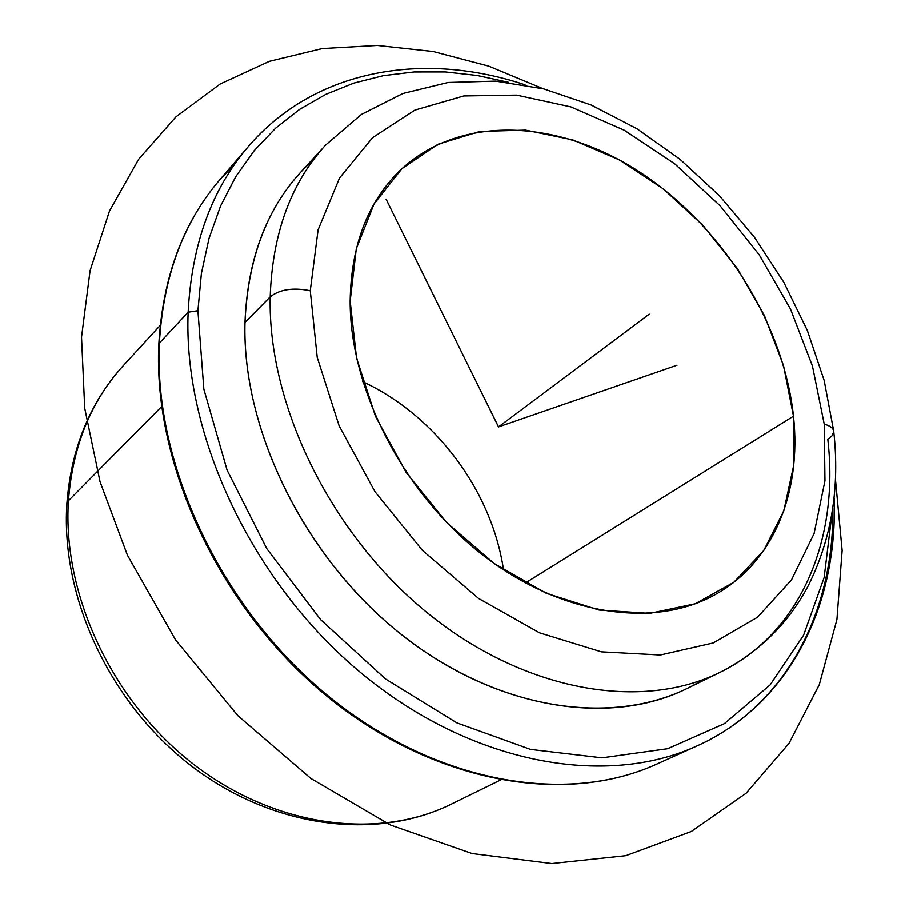 <?xml version="1.0" encoding="UTF-8"?>
<svg xmlns="http://www.w3.org/2000/svg" width="909" height="909" viewBox="0 0 909 909"><rect width="100%" height="100%" fill="white"/><g stroke="black" fill="none" stroke-linecap="round" stroke-linejoin="round"><path stroke-width="1.36" d="M350.147 301.072C351.022 246.839 366.884 204.048 397.744 172.699C456.829 114.136 556.365 118.193 638.766 171.403C721.337 224.864 783.41 322.286 793.489 416.163L525.357 583.021L793.489 416.163C801.761 492.314 773.457 563.353 713.895 595.338C652.401 628.994 558.99 615.132 480.713 553.422C402.494 491.814 349.92 388.609 350.147 301.072L356.544 358.044L375.485 416.345L406.096 472.339L446.546 522.459L494.257 563.58L546.173 593.27L599.008 610.053L649.662 613.405L695.351 603.746L733.904 582.249L763.708 550.615L783.797 510.903L793.716 465.328L793.489 416.163L783.524 365.577L764.48 315.662L737.313 268.382L703.146 225.557L663.286 188.867L619.256 159.859L572.738 139.884L525.618 130.112L479.975 131.407L437.99 144.258L401.948 168.631L374.053 203.923L356.283 248.759L350.147 301.072M503.518 569.909C491.883 490.849 435.286 415.186 362.736 381.7C435.286 415.186 491.883 490.849 503.518 569.909M720.076 672.33C758.913 652.423 788.319 623.54 808.306 585.669C831.474 539.117 839.961 487.747 833.758 431.536C833.417 428.264 830.247 425.798 824.247 424.139L812.464 366.088L790.455 308.946L759.276 254.861L720.189 205.832L674.637 163.722L624.256 130.214L570.897 106.898L516.642 95.115L463.806 95.945L414.902 110.08L372.588 137.634L339.512 178.039L318.082 229.852L310.264 290.721C293.073 287.301 279.711 289.346 270.189 296.868C279.711 289.346 293.073 287.301 310.264 290.721L317.218 357.351L339.102 425.764L374.883 491.553L422.412 550.388L478.532 598.44L539.503 632.834L601.349 651.855L660.343 655.014L713.235 642.97L757.538 617.234L791.489 579.942L814.089 533.594L824.963 480.804L824.247 424.139L824.963 480.804L814.089 533.594L791.489 579.942L757.538 617.234L713.235 642.97L660.343 655.014L601.349 651.855L539.503 632.834L478.532 598.44L422.412 550.388L374.883 491.553L339.102 425.764L317.218 357.351L310.264 290.721L318.082 229.852L339.512 178.039L372.588 137.634L414.902 110.08L463.806 95.945L516.642 95.115L570.897 106.898L624.256 130.214L674.637 163.722L720.189 205.832L759.276 254.861L790.455 308.946L812.464 366.088L824.247 424.139C830.247 425.798 833.417 428.264 833.758 431.536L832.337 435.525L827.804 439.308C839.371 538.219 801.681 632.505 720.076 672.33C641.879 711.258 524.982 691.988 427.957 613.37C331.001 534.878 267.746 405.278 270.189 296.868C267.746 405.278 331.001 534.878 427.957 613.37C524.982 691.988 641.879 711.258 720.076 672.33L686.772 688.658C609.053 727.325 493.757 708.952 398.596 632.323C303.504 555.819 241.964 429.014 244.975 322.343L270.189 296.868C272.336 233.693 290.823 183.084 325.638 145.031C290.823 183.084 272.336 233.693 270.189 296.868L244.975 322.343C247.453 260.167 265.985 210.172 300.572 172.358L325.638 145.031L361.43 114.398L402.903 93.479L448.205 82.469L495.621 81.128L543.707 88.877L591.202 105.024L636.982 128.771L680.023 159.291L719.405 195.685L754.277 236.999L783.831 282.279L807.351 330.444L824.168 380.416L833.712 431.048M68.425 500.734C72.675 446.092 90.98 401.028 123.34 365.577C90.98 401.028 72.675 446.092 68.425 500.734L161.62 406.562L68.425 500.734C62.21 594.406 112.159 701.555 193.822 764.503C275.552 827.52 378.405 840.268 451.375 804.113C378.405 840.268 275.552 827.52 193.822 764.503C112.159 701.555 62.21 594.406 68.425 500.734L66.857 503.768L68.425 500.734M197.901 310.685L201.389 273.382L209.025 238.34L220.569 205.968L235.749 176.63L254.236 150.61L275.677 128.124L299.697 109.319L325.922 94.286L353.965 83.06L383.462 75.64L414.027 71.959L445.319 71.936L477.009 75.447L508.779 82.367L477.009 75.447L445.319 71.936L414.027 71.959L383.462 75.64L353.965 83.06L325.922 94.286L299.697 109.319L275.677 128.124L254.236 150.61L235.749 176.63L220.569 205.968L209.025 238.34L201.389 273.382L197.901 310.685L188.129 312.185C191.674 244.294 211.774 189.049 248.407 146.463C211.774 189.049 191.674 244.294 188.129 312.185L197.901 310.685L203.843 389.188L227.091 470.146L266.78 548.65L320.684 619.722L385.45 678.943L456.886 722.882L530.526 749.425L602.042 757.845L667.649 748.732L724.382 723.666L770.105 684.966L803.556 635.311L824.145 577.522L831.905 514.346L824.145 577.522L803.556 635.311L770.105 684.966L724.382 723.666L667.649 748.732L602.042 757.845L530.526 749.425L456.886 722.882L385.45 678.943L320.684 619.722L266.78 548.65L227.091 470.146L203.843 389.188L197.901 310.685M313.753 159.348C271.052 197.673 248.123 252.009 244.975 322.343C241.749 432.934 308.378 564.841 408.823 640.311C509.313 715.997 627.914 727.052 702.987 679.682M525.05 84.832C424.344 51.018 315.139 68.652 248.407 146.463L219.66 179.925C182.993 222.648 162.7 277.415 158.802 344.25L159.359 343.079L158.802 344.25C152.951 465.01 219.728 608.382 326.467 695.839C433.252 783.399 565.148 805.988 656.673 764.139C566.114 805.613 434.525 783.24 327.456 695.34C220.455 607.587 153.496 463.59 159.359 343.079C153.496 463.59 220.455 607.587 327.456 695.34C434.525 783.24 566.114 805.613 656.673 764.139L696.885 746.005C605.553 787.887 471.601 764.31 361.862 673.626C252.202 583.089 182.914 435.138 188.129 312.185L159.359 343.079C163.268 276.529 183.368 222.137 219.66 179.925L234.829 163.95L219.66 179.925C183.368 222.137 163.268 276.529 159.359 343.079L188.129 312.185C182.914 435.138 252.202 583.089 361.862 673.626C471.601 764.31 605.553 787.887 696.885 746.005C786.774 705.577 834.189 610.882 832.86 508.233M386.064 199.116L498.507 426.9L677.023 365.213M498.507 426.9L649.253 314.128M835.496 479.702L842.143 550.502L836.928 619.563L819.304 684.682L788.989 743.437L746.084 793.262L691.238 831.53L625.767 855.687L551.763 863.55L472.101 853.54L390.427 825.02L310.912 778.49L237.919 715.769L175.585 639.959L127.385 555.138L100.047 481.793L84.707 408.255L81.515 337.114L90.071 270.677L109.523 210.899L138.657 159.234L176.039 116.75L220.137 84.026L269.371 61.323L322.218 48.563L377.258 45.45L433.173 51.518L488.781 66.152L543.025 88.707M500.314 780.115L451.375 804.113C376.076 841.279 272.348 828.11 191.265 765.867C110.194 703.623 60.687 597.986 66.857 503.768C71.118 448.41 89.946 402.346 123.34 365.577L160.177 325.411M696.885 746.005C790.364 703.975 838.143 604.201 834.144 498.041"/></g></svg>
